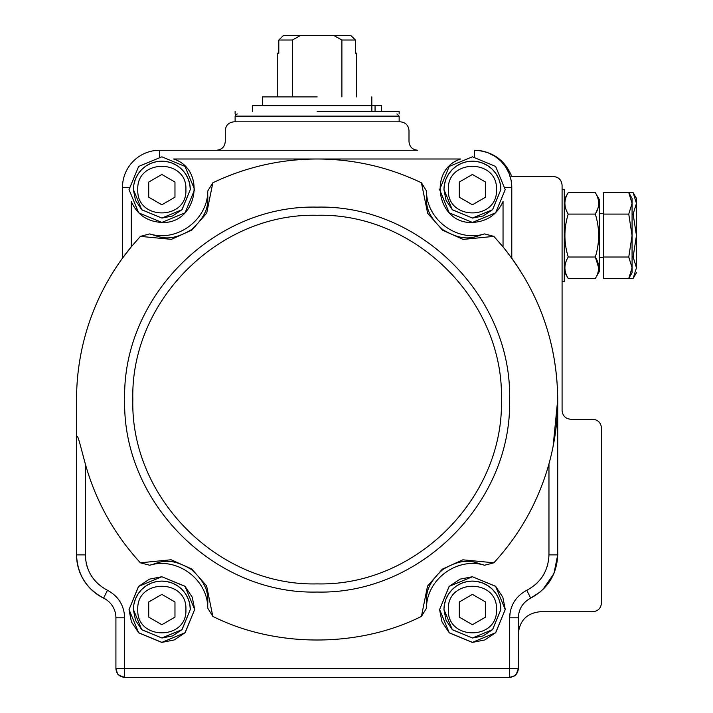 <?xml version="1.0" encoding="UTF-8"?>
<svg xmlns="http://www.w3.org/2000/svg" width="713" height="713" viewBox="0 0 713 713"><rect width="100%" height="100%" fill="white"/><g stroke="black" fill="none" stroke-linecap="round" stroke-linejoin="round"><path stroke-width="1.07" d="M115.916 668.571L115.916 617.806L115.916 668.598L116.879 672.6M149.712 565.249C159.587 562.682 168.411 555.873 191.458 569.518C211.244 587.557 207.323 597.984 207.759 608.18C207.92 579.526 177.065 556.71 149.712 565.249L140.381 562.798C114.16 534.197 95.8 501.221 85.302 463.878L85.302 554.874C85.97 570.872 93.35 582.673 107.44 590.275C118.403 596.184 124.142 605.364 124.668 617.806L124.668 677.35C119.356 676.833 116.433 673.919 115.916 668.598C118.75 678.348 118.367 673.339 119.107 675.354L124.668 677.35L509.599 677.35L509.599 617.806L510.276 611.398M300.209 35.65L292.401 40.026L278.801 40.026L283.302 35.65L350.956 35.65L283.311 35.65L278.801 40.026L278.801 53.145L277.767 53.145L277.767 96.888M278.792 53.145L278.792 40.026M356.5 96.888L356.5 53.145L355.466 53.145L355.466 40.026L350.965 35.65M355.466 40.026L341.892 40.026L334.085 35.65M628.759 257.019L632.075 267.749L632.075 272.731L632.075 203.357C632.075 196.735 632.075 196.735 632.075 203.357L628.759 192.617L603.644 192.617L603.644 257.019L628.759 257.019L632.075 235.548L628.759 214.087L632.075 203.357L632.075 199.676M636.451 199.676L636.451 203.339C636.451 196.735 636.451 196.735 636.451 203.357L633.126 192.617L628.759 192.617L632.075 198.374L632.075 199.64M632.075 257.019L633.126 257.019L636.451 267.749L636.451 203.357L633.126 214.087L632.075 214.087M633.126 192.617L636.451 198.374L636.451 199.64M292.401 96.888L292.401 40.026M341.892 40.026L341.892 96.888M632.075 267.785L628.759 278.489L632.075 272.731L628.759 278.489L603.644 278.489L603.644 257.019M633.126 257.019L636.451 235.548L633.126 214.087M636.451 267.785L633.126 278.489L636.451 272.731L633.126 278.489L608.02 278.489M317.16 96.888L262.455 96.888L317.16 96.888M628.759 214.087L603.644 214.087M381.615 105.64L381.615 111.326L381.615 105.64L252.616 105.64L371.829 105.64L371.812 96.888M599.268 257.42L603.644 257.42M371.847 111.326L371.847 105.64M599.268 271.644L595.319 278.489L568.225 278.489C563.814 271.332 563.814 264.175 568.225 257.019L595.319 257.019C599.731 264.175 599.731 271.332 595.319 278.489L599.268 271.644L599.268 199.462L595.319 192.617L568.225 192.617C563.814 199.774 563.814 206.93 568.225 214.087L595.319 214.087C599.74 206.93 599.74 199.774 595.319 192.617L599.268 199.462M317.098 111.326L399.146 111.326L317.098 111.326M472.416 204.774L459.297 197.198L459.297 182.047L472.416 174.471L485.544 182.047L485.544 197.198L472.416 204.774M161.851 204.774L148.723 197.198L148.723 182.047L161.851 174.471L174.97 182.047L174.97 197.198L161.851 204.774M595.319 214.087L597.735 208.811L595.319 214.087C599.74 228.401 599.74 242.705 595.319 257.019M598.635 267.74L595.373 257.108M496.48 189.622C497.959 220.656 446.873 220.656 448.361 189.622C446.873 158.589 497.959 158.589 496.48 189.622M185.906 189.622C187.394 220.656 136.299 220.656 137.787 189.622C136.299 158.589 187.394 158.589 185.906 189.622M565.65 208.285L565.864 208.954L565.65 208.285M568.225 257.019C563.814 242.705 563.814 228.401 568.225 214.087M500.374 184.453L500.847 189.622L492.523 209.729L472.416 218.053L452.309 209.729L443.985 189.622A28.431 28.431 0 0 1 472.416 161.191A28.431 28.431 0 0 1 500.847 189.622L492.674 209.569M189.801 184.453L190.282 189.622L181.949 209.729L161.851 218.053L141.744 209.729L133.411 189.622A28.431 28.431 0 0 1 161.851 161.191A28.431 28.431 0 0 1 190.282 189.622L182.109 209.569M564.277 271.644L568.225 278.489M492.523 209.729L483.254 215.905M483.022 216.003L472.657 218.053M472.416 218.053L452.47 209.88M452.309 209.729L446.133 200.46M446.035 200.228L443.985 189.827M443.994 188.99L444.351 185.068M444.422 184.667L445.955 179.213M445.981 179.159L448.566 174.15M448.62 174.061L451.917 169.926M452.309 169.516L456.391 166.138M456.855 165.826L461.569 163.339M461.953 163.188L466.801 161.753M467.247 161.664L471.623 161.2M472.416 161.191L477.104 161.575M477.362 161.619L482.826 163.161M482.879 163.188L487.888 165.773M487.977 165.826L492.122 169.124M492.523 169.516L495.9 173.598M496.212 174.061L498.699 178.776M498.85 179.159L500.285 184.007M181.949 209.729L172.689 215.905M172.457 216.003L162.092 218.053M161.851 218.053L141.896 209.88M141.744 209.729L135.559 200.46M135.47 200.228L133.411 189.827M133.42 188.99L133.777 185.068M133.848 184.667L135.39 179.213M135.408 179.159L137.992 174.15M138.046 174.061L141.343 169.926M141.744 169.516L145.826 166.138M146.29 165.826L151.004 163.339M151.379 163.188L156.227 161.753M156.673 161.664L161.058 161.2M161.851 161.191L166.53 161.575M166.789 161.619L172.261 163.161M172.314 163.188L177.323 165.773M177.403 165.826L181.548 169.124M181.949 169.516L185.335 173.598M185.647 174.061L188.125 178.776M188.285 179.159L189.72 184.007M472.416 624.704L459.297 617.128L459.297 601.977L472.416 594.392L485.544 601.977L485.544 617.128L472.416 624.704M161.851 624.704L148.723 617.128L148.723 601.977L161.851 594.392L174.97 601.977L174.97 617.128L161.851 624.704M562.085 281.483L564.277 281.483L564.277 189.622L562.085 189.622M264.639 121.825L369.619 121.825M238.392 121.825L235.112 121.825L235.112 116.139L399.146 116.139L399.146 121.825L395.867 121.825M472.416 156.815L495.615 166.423L505.223 189.622L495.615 212.822L472.416 222.429L449.217 212.822L439.609 189.622L449.217 166.423L472.416 156.815M161.851 156.815L185.041 166.423L194.649 189.622L185.041 212.822L161.851 222.429L138.652 212.822L129.044 189.622L138.652 166.423L161.851 156.815M496.48 609.553C497.959 640.586 446.873 640.586 448.361 609.553C446.873 578.51 497.959 578.51 496.48 609.553M185.906 609.553C187.394 640.586 136.299 640.586 137.787 609.553C136.299 578.51 187.394 578.51 185.906 609.553M408.995 130.568C408.478 125.256 405.554 122.342 400.243 121.825L234.024 121.825C228.704 122.342 225.789 125.256 225.272 130.568L225.272 141.504C224.755 146.825 221.841 149.739 216.52 150.256L417.738 150.256C412.426 149.739 409.512 146.825 408.995 141.504L408.995 130.568M129.115 187.439L122.476 187.439A37.183 37.183 0 0 1 159.659 150.256L391.927 150.256M426.508 190.995C426.347 219.649 457.202 242.465 484.555 233.917C474.68 236.493 465.856 243.302 442.809 229.657C423.014 211.618 426.944 201.182 426.508 190.995L421.428 182.786C388.451 167.038 353.684 159.106 317.133 158.999C280.583 159.106 245.816 167.038 212.831 182.786L206.725 213.08L191.913 230.049L171.387 239.354L140.381 236.377L149.712 233.917C177.065 242.465 207.92 219.649 207.759 190.995C207.323 201.182 211.244 211.618 191.458 229.657C168.411 243.302 159.587 236.484 149.712 233.917M484.555 233.917L493.886 236.377L503.039 246.876L503.039 201.405C497.13 214.675 486.926 221.681 472.416 222.429C437.319 224.372 427.185 169.783 460.643 158.999L173.624 158.999C207.082 169.783 196.94 224.372 161.851 222.429C147.341 221.69 137.128 214.675 131.228 201.405L131.228 246.876L122.476 258.204L122.476 187.439M500.374 604.374L500.847 609.553L492.523 629.65L472.416 637.983L452.309 629.65L443.985 609.553A28.431 28.431 0 0 1 472.416 581.113A28.431 28.431 0 0 1 500.847 609.553L492.674 629.499M189.801 604.374L190.282 609.553L181.949 629.65L161.851 637.983L141.744 629.65L133.411 609.553A28.431 28.431 0 0 1 161.851 581.113A28.431 28.431 0 0 1 190.282 609.553L182.109 629.499M242.331 150.256L159.659 150.256L159.659 156.887M501.435 399.583C503.966 498.066 415.617 586.425 317.133 583.885C218.65 586.425 130.292 498.066 132.832 399.583C130.292 301.109 218.65 212.75 317.133 215.29C415.617 212.75 503.966 301.109 501.435 399.583M493.886 236.377L463.129 239.408L442.55 230.192L427.657 213.294L421.428 182.786M207.759 190.995L212.831 182.786M140.381 236.377L131.228 246.876A240.584 240.584 0 0 0 76.549 399.583L76.549 554.874L76.549 399.583M124.677 399.583C122.03 296.751 214.292 204.488 317.133 207.135C419.966 204.488 512.237 296.751 509.581 399.583C512.237 502.424 419.966 594.687 317.133 592.04C214.292 594.687 122.03 502.424 124.677 399.583M492.523 629.65L483.254 635.836M483.022 635.934L472.657 637.983M472.416 637.983L452.47 629.811M452.309 629.65L446.133 620.39M446.035 620.158L443.985 609.758M443.994 608.92L444.351 604.998M444.422 604.597L445.955 599.143M445.981 599.08L448.566 594.081M448.62 593.991L451.917 589.847M452.309 589.446L456.391 586.059M456.855 585.747L461.569 583.27M461.953 583.109L466.801 581.674M467.247 581.594L471.623 581.131M472.416 581.113L477.104 581.505M477.362 581.55L482.826 583.091M482.879 583.109L487.888 585.694M487.977 585.747L492.122 589.045M492.523 589.446L495.9 593.528M496.212 593.991L498.699 598.706M498.85 599.08L500.285 603.929M181.949 629.65L172.689 635.836M172.457 635.934L162.092 637.983M161.851 637.983L141.896 629.811M141.744 629.65L135.559 620.39M135.47 620.158L133.411 609.758M133.42 608.92L133.777 604.998M133.848 604.597L135.39 599.143M135.408 599.08L137.992 594.081M138.046 593.991L141.343 589.847M141.744 589.446L145.826 586.059M146.29 585.747L151.004 583.27M151.379 583.109L156.227 581.674M156.673 581.594L161.058 581.131M161.851 581.113L166.53 581.505M166.789 581.55L172.261 583.091M172.314 583.109L177.323 585.694M177.403 585.747L181.548 589.045M181.949 589.446L185.335 593.528M185.647 593.991L188.125 598.706M188.285 599.08L189.72 603.929M474.608 156.887L474.608 150.256A37.183 37.183 0 0 1 511.782 187.439L511.782 258.204C541.978 300.494 557.29 347.623 557.718 399.583L553.083 446.561M601.46 458.637L601.46 432.39M601.46 597.735L601.46 590.631M601.46 580.355L601.46 572.37M601.46 547.825L601.46 482.701M601.46 546.06L601.46 543.235M601.46 534.652L601.46 533.903M601.46 522.13L601.46 521.684M601.46 488.182L601.46 485M504.341 248.481L504.893 249.158M506.319 250.967L506.952 251.778M460.17 579.116L472.416 576.746L495.615 586.353L505.223 609.553L495.615 632.743L472.416 642.36L449.217 632.743L439.609 609.553L449.217 586.353L472.416 576.746L495.464 586.202M149.596 579.116L161.851 576.746L185.041 586.353L194.649 609.553L185.041 632.743L161.851 642.36L138.652 632.743L129.044 609.553L138.652 586.353L161.851 576.746L184.89 586.202M540.57 591.701L530.65 598.136C547.851 588.84 556.88 574.411 557.718 554.874L557.718 399.512M475.339 150.265L480.794 150.773M481.07 150.817L487.897 152.716M487.942 152.734L494.875 156.263M494.965 156.325L500.526 160.781M500.909 161.156L505.357 166.53M505.731 167.1L509.011 173.348M509.18 173.758L511.078 180.22M511.168 180.674L511.782 187.439L505.152 187.439M503.039 246.876C538.912 291.465 557.138 342.365 557.718 399.583C557.7 421.41 554.776 442.835 548.965 463.878C538.467 501.221 520.107 534.197 493.886 562.798L484.555 565.249C457.202 556.71 426.347 579.526 426.508 608.18C426.944 597.984 423.014 587.557 442.809 569.518C465.856 555.873 474.68 562.682 484.555 565.249M518.36 617.021L518.351 617.806C518.725 608.92 522.825 602.369 530.65 598.136C547.851 588.84 556.88 574.411 557.718 554.874L553.894 573.671L542.646 589.847M529.937 598.501L530.65 598.136L526.818 590.275C515.864 596.184 510.125 605.364 509.599 617.806L518.351 617.806L518.351 668.598L518.351 633.607C519.724 620.399 527.014 613.109 540.213 611.736L592.708 611.736C598.02 611.219 600.943 608.305 601.46 602.984L601.46 428.023C600.943 422.702 598.02 419.788 592.708 419.271L570.837 419.271C565.525 418.754 562.61 415.839 562.085 410.519L562.085 185.246C561.568 179.934 558.653 177.02 553.341 176.503L511.782 176.503C504.902 159.97 492.523 151.218 474.635 150.256M107.44 590.275L103.617 598.136C86.407 588.84 77.387 574.411 76.549 554.874A48.119 48.119 58.4 0 0 103.617 598.136A21.871 21.871 51.9 0 1 115.916 617.806A21.871 21.871 0 0 0 103.617 598.136C86.407 588.84 77.387 574.411 76.549 554.874A48.119 48.119 58.4 0 0 103.617 598.136A21.871 21.871 51.9 0 1 115.916 617.806L124.668 617.806M522.442 605.061L521.132 607.12M426.508 608.18L421.428 616.389L427.533 586.095L442.354 569.126L462.871 559.821L493.886 562.798M140.381 562.798L171.129 559.767L191.717 568.983L206.61 585.872L212.831 616.389L207.759 608.18M85.302 463.878C77.806 435.83 77.075 431.909 76.549 440.242M421.428 616.389C358.88 647.876 275.387 647.876 212.831 616.389M516.292 674.24L518.351 668.598C517.825 673.919 514.911 676.833 509.599 677.35C519.349 674.516 514.34 674.899 516.355 674.159L518.351 668.598L115.916 668.598M472.193 642.36L449.377 632.903M449.217 632.743L442.051 621.977M441.98 621.798L439.609 609.793M439.609 609.553L449.065 586.505M449.217 586.353L459.992 579.188M495.615 586.353L502.781 597.129M502.852 597.298L505.223 609.303M505.223 609.553L495.767 632.591M495.615 632.743L484.84 639.909M484.671 639.98L472.621 642.36M161.619 642.36L138.803 632.903M138.652 632.743L131.486 621.977M131.415 621.798L129.044 609.793M129.044 609.553L138.491 586.505M138.652 586.353L149.418 579.188M185.041 586.353L192.207 597.129M192.278 597.298L194.649 609.303M194.649 609.553L185.202 632.591M185.041 632.743L174.275 639.909M174.097 639.98L162.056 642.36M522.415 605.096L521.167 607.057M516.265 674.257L514.073 676.12L509.599 677.35L135.327 677.35M375.056 111.326L375.056 105.64M460.643 158.999L391.927 158.999M86.193 563.234L87.334 567.379M90.186 573.867L92.298 577.28M97.583 583.448L99.339 585.008M511.212 607.993L513.342 603.145M533.957 585.801L537.174 582.967M541.764 577.575L543.912 574.17M547.138 566.728L547.78 564.455M85.302 554.874L76.549 554.874M526.818 590.275C540.909 582.673 548.297 570.872 548.965 554.874L557.718 554.874M548.965 554.874L548.965 463.878M262.455 105.64L262.455 96.888M599.268 213.677L603.644 213.677M252.616 111.326L252.616 105.64M399.146 113.946L399.146 111.326M235.112 113.946L235.112 111.326M564.277 199.462L568.225 192.617L564.277 199.462M399.146 116.139L396.963 113.946M235.112 116.139L235.753 114.588L237.304 113.946M117.77 673.99L118.206 674.507M118.224 674.525L118.741 675.042M118.759 675.059L120.149 676.093L124.668 677.35"/></g></svg>

